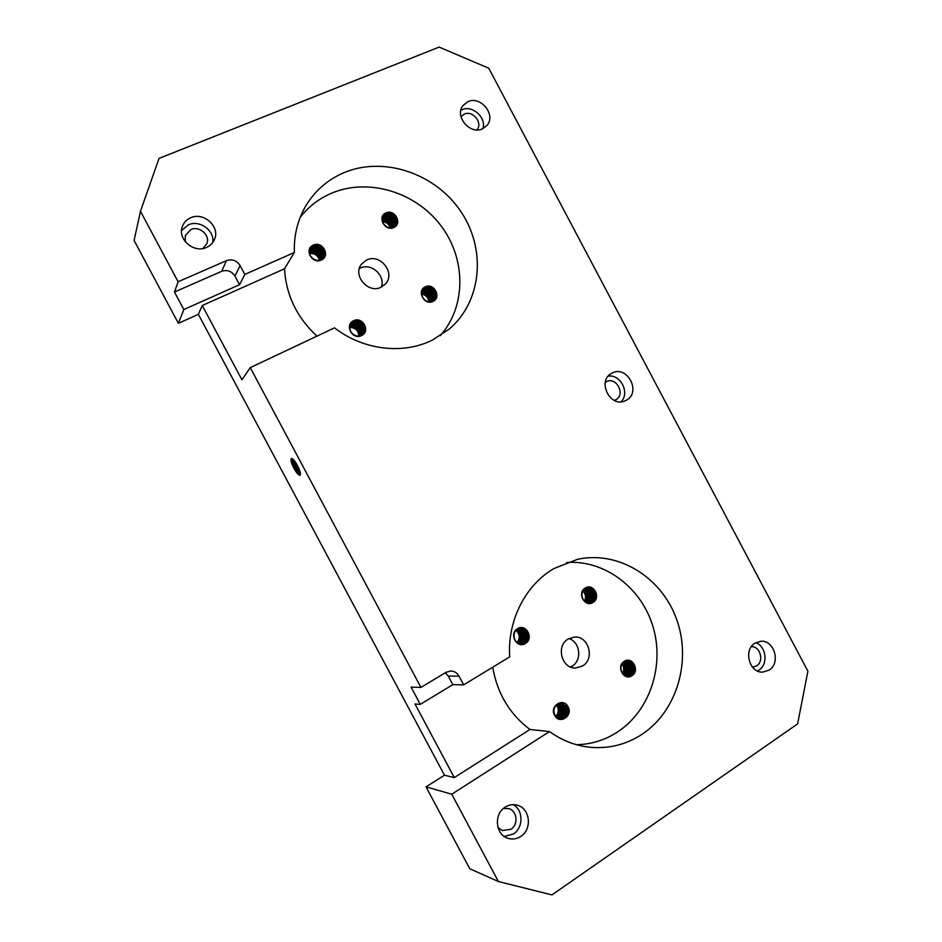 <?xml version="1.0" encoding="UTF-8"?>
<svg xmlns="http://www.w3.org/2000/svg" width="942" height="942" viewBox="0 0 942 942"><rect width="100%" height="100%" fill="white"/><g stroke="black" fill="none" stroke-linecap="round" stroke-linejoin="round"><path stroke-width="1.41" d="M625.288 675.732L625.971 675.355C630.728 670.339 630.351 665.711 624.852 661.461M519.537 643.798L520.361 643.362C525.707 637.593 525 632.741 518.253 628.809M558.206 718.334L559.866 717.568C563.434 714.719 564.305 711.104 562.468 706.712L558.995 703.368M587.408 602.762C592.483 597.169 591.753 592.447 585.206 588.585M432.154 301.287C433.084 293.633 429.74 290.171 422.11 290.89M322.117 259.05C321.952 251.667 318.208 248.582 310.872 249.818L309.553 250.584M361.422 335.14C362.423 327.015 358.843 323.53 350.718 324.672L350.271 324.896M624.652 661.567C629.974 665.876 630.28 670.468 625.57 675.355L625.088 675.638M518.088 628.891C524.682 632.894 525.33 637.722 520.031 643.386L519.372 643.739M558.806 703.438L562.103 706.688C563.94 711.08 563.069 714.695 559.501 717.533L558.029 718.251M585.029 588.691C591.329 592.542 592.059 597.204 587.207 602.703M422.028 291.078C429.446 290.489 432.755 293.916 431.966 301.358M309.518 250.772L310.672 250.113C317.901 248.853 321.658 251.867 321.964 259.156M350.212 325.061L350.495 324.919C358.513 323.742 362.105 327.18 361.269 335.222M585.382 588.467C578.671 592.035 582.662 604.364 590.081 602.962L592.612 602.068C599.371 598.417 595.156 586.006 587.702 587.62L585.382 588.467C592.094 592.259 592.895 597.004 587.761 602.727L587.596 602.821M625.041 661.366C630.728 665.547 631.164 670.209 626.359 675.355L625.476 675.826M518.406 628.738C525.306 632.588 526.06 637.451 520.69 643.339L519.713 643.833M559.171 703.309L562.821 706.724C564.658 711.128 563.787 714.754 560.219 717.592L558.382 718.416M422.181 290.701C430.011 289.865 433.402 293.362 432.331 301.216M309.6 250.395L311.048 249.524C318.514 248.323 322.246 251.455 322.27 258.944M350.342 324.743L350.93 324.437C359.173 323.33 362.717 326.862 361.575 335.058M587.796 602.868L588.138 602.668C593.307 596.828 592.436 592.059 585.547 588.373M625.676 675.909L626.76 675.355C631.611 670.08 631.105 665.382 625.229 661.284M519.878 643.881L521.032 643.315C526.437 637.322 525.612 632.435 518.571 628.667M558.547 718.499L560.584 717.616C564.152 714.778 565.023 711.151 563.186 706.747L559.36 703.262M394.074 226.834C394.286 219.368 390.706 216.154 383.323 217.213L382.523 217.637M382.464 217.838L383.088 217.52C390.341 216.436 393.944 219.568 393.897 226.94M422.275 290.525L422.263 290.525C430.306 289.559 433.72 293.092 432.508 301.146M322.411 258.826C322.541 251.255 318.82 248.052 311.237 249.23L309.635 250.219M361.728 334.975C363.023 326.709 359.503 323.118 351.142 324.189L350.412 324.59M624.887 675.532L625.182 675.355C629.833 670.598 629.597 666.041 624.464 661.684M519.207 643.692L519.701 643.41C524.965 637.852 524.376 633.048 517.935 628.973M557.864 718.157L559.148 717.51C562.715 714.672 563.587 711.057 561.75 706.665L558.63 703.509M587.019 602.644C591.635 597.24 590.917 592.624 584.864 588.809M431.766 301.416C432.437 294.187 429.175 290.795 421.969 291.266M321.799 259.25C321.363 252.067 317.595 249.124 310.495 250.407L309.494 250.949M361.116 335.293C361.81 327.321 358.195 323.954 350.283 325.155L350.153 325.226M624.275 661.802C629.209 666.206 629.374 670.728 624.782 675.355L624.687 675.414M517.77 629.056C524.058 633.201 524.588 637.993 519.372 643.433L519.03 643.621M558.453 703.58L561.385 706.641C563.222 711.033 562.35 714.648 558.783 717.474L557.688 718.051M584.699 588.938C590.493 592.73 591.199 597.263 586.819 602.574M421.898 291.467C428.893 291.125 432.119 294.457 431.577 301.475M309.471 251.149L310.307 250.702C317.277 249.395 321.057 252.279 321.634 259.356M350.094 325.39C357.878 324.178 361.504 327.498 360.951 335.364M393.709 227.034C393.591 219.769 389.976 216.707 382.864 217.826L382.417 218.049M585.724 588.279C592.777 591.87 593.707 596.651 588.503 602.621L587.985 602.904M625.429 661.202C631.481 665.229 632.058 669.95 627.148 675.355L625.877 675.979M518.724 628.608C525.919 632.294 526.802 637.192 521.35 643.292L520.043 643.916M559.536 703.203L563.54 706.771C565.388 711.175 564.517 714.801 560.937 717.651L558.724 718.569M382.582 217.437L383.559 216.895C391.071 215.883 394.639 219.168 394.251 226.728M422.346 290.348L422.534 290.266C430.694 289.347 434.074 292.938 432.684 301.063L434.38 299.897C440.385 294.74 432.425 283.613 425.407 287.369L423.559 288.676C417.753 293.939 425.784 304.819 432.684 301.063M309.694 250.042L311.425 248.935C319.126 247.793 322.823 251.055 322.553 258.72M350.483 324.437L351.354 323.942C359.82 322.918 363.318 326.568 361.869 334.893M382.37 218.261L382.629 218.144C389.611 216.99 393.238 219.981 393.52 227.128M588.185 602.939L588.88 602.574C594.119 596.463 593.119 591.67 585.9 588.197M626.077 676.05L627.549 675.355C632.494 669.809 631.858 665.076 625.618 661.131M520.22 643.951L521.691 643.28C527.167 637.051 526.237 632.141 518.889 628.549M558.9 718.64L561.302 717.674C564.882 714.825 565.753 711.198 563.905 706.794L559.713 703.168M394.415 226.622C394.981 218.956 391.436 215.612 383.794 216.589L382.64 217.237M432.861 300.969C434.427 292.785 431.071 289.123 422.793 289.995L422.44 290.183M322.694 258.603C323.118 250.843 319.432 247.522 311.614 248.641L309.741 249.865M362.011 334.799C363.624 326.403 360.15 322.706 351.578 323.695L350.565 324.283M624.487 675.296C628.926 670.775 628.797 666.312 624.087 661.92M518.865 643.563L519.042 643.457C524.223 638.123 523.752 633.354 517.617 629.15C510.87 632.73 514.356 644.952 521.903 644.045L525.047 643.045C531.9 639.347 528.144 627.007 520.526 628.173L517.641 629.138M557.511 717.945L558.441 717.451C561.997 714.613 562.869 711.01 561.032 706.63L558.265 703.662M586.619 602.491C590.775 597.299 590.092 592.824 584.535 589.068M431.377 301.534C431.801 294.728 428.622 291.431 421.851 291.667M321.469 259.45C320.763 252.48 316.983 249.665 310.118 250.996L309.447 251.337M360.798 335.434C361.233 327.757 357.654 324.46 350.035 325.555M623.887 662.061C628.338 666.371 628.479 670.728 624.287 675.167M517.464 629.244C523.422 633.507 523.846 638.252 518.712 643.48L518.689 643.492M558.088 703.756L560.678 706.606C562.504 710.986 561.644 714.589 558.076 717.427L557.346 717.828M584.37 589.209C589.668 592.918 590.351 597.322 586.419 602.397M421.792 291.879C428.339 291.761 431.471 294.999 431.165 301.581M309.423 251.538L309.93 251.29C316.665 249.936 320.457 252.691 321.293 259.533M349.988 325.732C357.418 324.755 360.963 328.004 360.633 335.493M393.32 227.222C392.885 220.181 389.246 217.261 382.393 218.45L382.334 218.473M586.065 588.114C593.46 591.482 594.508 596.286 589.245 602.527L588.373 602.962M625.818 661.06C632.223 664.922 632.93 669.68 627.937 675.355L626.277 676.109M519.042 628.491C526.531 632 527.532 636.922 522.021 643.256L520.384 643.975M559.901 703.132L564.258 706.806C566.107 711.222 565.235 714.848 561.656 717.698L559.077 718.699M382.711 217.049L384.018 216.283C391.801 215.341 395.322 218.756 394.58 226.504M422.534 290.018L423.052 289.736C429.222 286.415 437.017 295.129 433.026 300.887M309.8 249.701L311.802 248.347C319.738 247.263 323.412 250.643 322.823 258.485M350.636 324.142L351.79 323.459C358.195 320.021 366.202 328.734 362.152 334.704M588.573 602.986L589.621 602.48C594.92 596.109 593.79 591.293 586.242 588.032M626.477 676.168L628.338 675.355C633.377 669.538 632.6 664.758 626.006 661.001M520.561 643.998L522.363 643.233C527.897 636.78 526.849 631.846 519.207 628.432M559.254 718.758L562.021 717.733C565.6 714.884 566.472 711.245 564.623 706.83L560.078 703.097M394.745 226.386C395.664 218.544 392.166 215.07 384.254 215.965L382.793 216.86M433.19 300.792C437.406 295.082 429.576 286.109 423.311 289.477L422.628 289.853M322.965 258.355C323.695 250.431 320.045 246.992 312.002 248.052L309.859 249.524M362.281 334.61C366.532 328.676 358.49 319.738 352.014 323.212L350.73 324.001M382.311 218.697C388.964 217.614 392.567 220.475 393.12 227.305M624.087 675.025C628.031 670.692 627.89 666.418 623.698 662.214M518.524 643.421C523.469 638.276 523.069 633.577 517.311 629.35M557.169 717.71L557.723 717.392C561.291 714.566 562.15 710.963 560.325 706.582L557.911 703.851M586.218 602.303C589.928 597.346 589.256 593.024 584.205 589.362M430.953 301.617C431.142 295.258 428.068 292.079 421.745 292.079M321.128 259.627C320.162 252.892 316.359 250.207 309.741 251.585L309.423 251.738M360.456 335.552C360.692 328.263 357.195 325.049 349.941 325.908M623.51 662.367C627.443 666.477 627.572 670.645 623.887 674.872M517.158 629.456C522.68 633.648 523.081 638.276 518.347 643.339M557.723 703.957L559.96 706.559C561.797 710.939 560.926 714.542 557.37 717.368L557.005 717.58M584.052 589.515C588.832 593.13 589.492 597.358 586.018 602.209M421.71 292.303C427.798 292.409 430.812 295.517 430.741 301.652M309.412 251.938L309.553 251.879C316.053 250.49 319.844 253.104 320.939 259.709M349.906 326.085C356.959 325.343 360.421 328.522 360.291 335.611M586.419 587.961C594.131 591.105 595.32 595.933 589.986 602.421L588.762 603.01M626.206 660.954C632.965 664.616 633.813 669.409 628.738 675.355L626.677 676.215M519.372 628.396C527.143 631.705 528.25 636.639 522.692 643.209L520.726 644.022M560.255 703.062L564.988 706.853C566.837 711.269 565.965 714.907 562.374 717.757L559.43 718.805M382.876 216.684L384.489 215.659C392.531 214.811 395.993 218.344 394.898 226.268M422.734 289.689L423.57 289.218C429.929 285.803 437.783 295.034 433.355 300.698M309.918 249.359L312.191 247.758C320.351 246.745 323.977 250.231 323.082 258.238M350.813 323.86L352.226 322.965C358.784 319.456 366.85 328.605 362.411 334.516M392.908 227.375C392.272 220.805 388.728 217.979 382.287 218.921M588.95 603.021L590.363 602.374C596.58 599.03 593.601 587.631 586.607 587.902M626.877 676.262L629.138 675.355C634.249 669.267 633.342 664.463 626.406 660.907M520.891 644.034L523.022 643.186C529.392 639.748 526.684 628.314 519.537 628.349M559.607 718.852L562.739 717.792C566.33 714.931 567.202 711.292 565.353 706.877L560.443 703.038M395.051 226.139C396.335 218.144 392.896 214.54 384.725 215.341L382.958 216.495M433.508 300.592C438.16 294.976 430.282 285.485 423.841 288.947L422.84 289.535M323.212 258.108C324.272 250.03 320.657 246.474 312.379 247.452L309.989 249.194M362.552 334.41C367.18 328.546 359.09 319.161 352.449 322.717L350.907 323.718M382.264 219.156C388.481 218.367 391.966 221.135 392.696 227.458M623.698 674.707C627.125 670.598 626.995 666.536 623.321 662.532M518.182 643.256C522.704 638.276 522.315 633.707 517.005 629.562M556.84 717.451L557.016 717.333C560.572 714.519 561.444 710.916 559.607 706.547L557.546 704.063C553.908 706.936 553.025 710.586 554.885 715.06L560.69 719.029L564.917 717.957C568.521 715.096 569.392 711.446 567.543 706.995L561.526 703.015L557.534 704.074M585.818 602.091C589.068 597.381 588.432 593.236 583.887 589.68M430.518 301.687C430.482 295.776 427.538 292.726 421.675 292.526M320.751 259.792C319.55 253.327 315.77 250.784 309.412 252.15M360.115 335.67C360.15 328.77 356.735 325.626 349.859 326.262M623.133 662.721C626.548 666.606 626.666 670.539 623.498 674.531M516.852 629.692C521.939 633.778 522.327 638.264 518.006 643.162M557.358 704.192L559.254 706.524C561.079 710.892 560.219 714.483 556.663 717.309M583.734 589.857C588.008 593.354 588.632 597.393 585.606 601.973M421.639 292.75C427.268 293.056 430.153 296.047 430.282 301.711M309.423 252.362C315.582 251.137 319.303 253.645 320.551 259.862M349.823 326.45C356.512 325.932 359.868 329.017 359.926 335.717M586.784 587.843C593.872 587.361 597.04 598.935 590.728 602.327L589.139 603.021M626.595 660.872C633.695 664.31 634.673 669.138 629.527 675.355L627.078 676.285M519.701 628.314C526.931 628.09 529.804 639.689 523.352 643.162L521.056 644.045M560.62 703.026L565.706 706.9C567.567 711.316 566.695 714.954 563.092 717.816L559.784 718.899M383.053 216.319L384.96 215.035C393.261 214.281 396.664 217.943 395.193 226.009M422.946 289.382L424.1 288.688C430.635 285.179 438.536 294.928 433.661 300.486M310.071 249.029L312.567 247.157C320.963 246.227 324.543 249.83 323.33 257.978M350.989 323.577L352.661 322.482C359.385 318.879 367.498 328.475 362.67 334.304M392.473 227.517C391.66 221.452 388.257 218.732 382.252 219.38M589.327 603.021L591.105 602.279C597.511 598.829 594.143 587.09 586.96 587.784M627.278 676.321L629.939 675.343C635.12 668.997 634.072 664.157 626.795 660.837M521.232 644.057L523.693 643.139C530.216 639.618 527.179 627.878 519.866 628.279M559.972 718.934L563.469 717.851C567.06 714.99 567.932 711.34 566.083 706.912L560.808 703.015M395.334 225.868C397.006 217.743 393.626 214.022 385.196 214.717L383.147 216.154M433.815 300.368C438.913 294.893 430.989 284.861 424.359 288.429L423.064 289.229M323.447 257.849C324.837 249.63 321.269 245.956 312.756 246.851L310.142 248.876M362.8 334.198C367.827 328.417 359.679 318.584 352.885 322.235L351.083 323.447M382.252 219.627C388.022 219.121 391.342 221.77 392.237 227.575M623.298 674.342C626.218 670.48 626.1 666.677 622.945 662.909M517.841 643.056C521.95 638.264 521.574 633.848 516.699 629.809M556.498 717.156C559.901 714.307 560.702 710.763 558.9 706.5L557.181 704.31M585.406 601.832C588.208 597.393 587.608 593.472 583.581 590.045M430.058 301.723C429.811 296.294 427.009 293.386 421.616 292.986M320.362 259.933C319.044 253.951 315.405 251.49 309.435 252.574M359.75 335.764C359.597 329.264 356.288 326.226 349.8 326.638M294.846 461.333L299.768 470.823M622.756 663.121C625.641 666.748 625.759 670.421 623.098 674.131M516.546 629.939C521.185 633.919 521.562 638.252 517.664 642.95M556.993 704.451L558.547 706.476C560.313 710.621 559.583 714.13 556.333 717.003M583.416 590.245C587.184 593.59 587.773 597.405 585.194 601.691M421.604 293.233C426.738 293.716 429.481 296.553 429.811 301.734M309.447 252.786C315.217 251.855 318.785 254.258 320.15 260.004M349.776 326.827C356.064 326.521 359.326 329.512 359.55 335.799M587.149 587.737C594.39 586.819 597.97 598.735 591.482 602.221L589.515 603.01M626.995 660.801C634.425 664.016 635.544 668.855 630.328 675.343L627.478 676.344M520.031 628.243C527.426 627.655 530.629 639.547 524.023 643.115L521.397 644.057M560.985 703.003L566.436 706.936C568.297 711.363 567.414 715.013 563.822 717.875L560.149 718.97M383.241 215.977L385.431 214.399C391.731 211.208 399.596 220.098 395.475 225.727M423.182 289.088L424.618 288.158C431.342 284.555 439.278 294.846 433.956 300.262M310.224 248.712L312.944 246.557C321.575 245.709 325.108 249.43 323.553 257.708M351.189 323.318L353.097 321.987C359.985 318.302 368.145 328.358 362.917 334.092M392.002 227.634C391.036 222.088 387.798 219.498 382.264 219.875M589.704 603.01L591.859 602.173C598.441 598.629 594.649 586.548 587.325 587.69M627.678 676.356L630.728 675.343C635.98 668.714 634.79 663.863 627.195 660.789M521.562 644.057L524.364 643.092C531.053 639.488 527.673 627.443 520.196 628.22M560.325 718.993L564.187 717.898C567.79 715.037 568.662 711.387 566.813 706.959L561.161 703.003M395.605 225.585C399.961 219.992 392.06 210.843 385.667 214.081L383.347 215.812M434.109 300.145C439.655 294.811 431.707 284.237 424.889 287.899L423.299 288.947M323.659 257.566C327.675 251.679 319.609 242.989 313.144 246.262L310.307 248.558M363.047 333.974C368.463 328.311 360.291 318.007 353.321 321.74L351.284 323.188M382.275 220.134C387.562 219.886 390.718 222.406 391.754 227.681M300.404 473.367L296.094 467.232L293.127 459.343M622.898 673.919C625.311 670.351 625.205 666.83 622.58 663.345M517.499 642.844C521.185 638.24 520.82 633.99 516.393 630.08M556.169 716.827C559.265 713.942 559.937 710.48 558.194 706.465L556.816 704.592M584.994 601.538C587.349 597.405 586.784 593.707 583.275 590.446M429.564 301.734C429.14 296.801 426.479 294.057 421.592 293.48M319.939 260.063C318.537 254.564 315.04 252.209 309.471 253.009M359.361 335.847C359.043 329.759 355.84 326.815 349.753 327.027M292.373 458.742C292.397 460.791 293.398 463.735 295.399 467.585L300.451 474.321M622.391 663.592C624.746 666.912 624.852 670.28 622.697 673.671M516.24 630.222C520.443 634.072 520.808 638.229 517.323 642.727M556.628 704.746L557.841 706.441C559.548 710.35 558.936 713.753 555.992 716.65M583.122 590.669C586.36 593.837 586.913 597.405 584.782 601.373M421.604 293.739C426.22 294.399 428.798 297.048 429.305 301.723M309.506 253.245C314.863 252.574 318.266 254.87 319.715 260.122M349.741 327.227C355.617 327.121 358.761 330.006 359.161 335.87M587.514 587.655C594.908 586.277 598.9 598.523 592.224 602.126L589.892 602.986M627.384 660.766C634.307 660.436 637.251 671.858 631.128 675.343L627.867 676.368M520.361 628.196C527.909 627.231 531.465 639.418 524.706 643.068L521.727 644.045M561.35 703.003L567.166 706.983C569.027 711.41 568.156 715.072 564.552 717.934L560.502 719.017M383.465 215.659L385.902 213.775C392.39 210.49 400.326 219.91 395.734 225.432M423.429 288.817L425.148 287.64C432.06 283.931 440.02 294.775 434.238 300.027M310.401 248.405L313.333 245.956C319.88 242.659 327.981 251.573 323.765 257.425M351.39 323.059L353.533 321.493C360.586 317.713 368.769 328.252 363.153 333.868M391.507 227.717C390.412 222.712 387.339 220.275 382.299 220.393M624.322 661.767C618.164 665.217 621.119 676.745 628.078 676.368L631.54 675.343C637.746 671.811 634.602 660.201 627.596 660.766L624.322 661.767M393.426 227.175L395.864 225.279C400.691 219.816 392.732 210.113 386.138 213.457L383.571 215.494C378.943 221.04 386.95 230.507 393.426 227.175M313.521 245.662L310.495 248.252C306.303 254.14 314.475 263.03 320.987 259.686L323.871 257.284C328.299 251.467 320.162 242.306 313.521 245.662M353.756 321.246L351.496 322.929C345.95 328.593 354.204 339.061 361.21 335.246L363.271 333.751C369.087 328.205 360.892 317.419 353.756 321.246M382.334 220.663C387.127 220.675 390.082 223.03 391.236 227.74M585.265 588.032C576.681 592.718 584.758 607.92 592.942 602.48C601.467 597.77 593.448 582.662 585.265 588.032M624.216 661.343C615.738 666.229 623.816 681.407 631.882 675.767C640.289 670.845 632.282 655.773 624.216 661.343M517.511 628.691C508.527 633.601 516.805 649.156 525.377 643.468C534.291 638.523 526.072 623.086 517.511 628.691M568.038 706.759C563.351 697.092 549.221 706.005 554.591 715.319C559.348 725.01 573.407 715.991 568.038 706.759M393.732 227.505C402.858 223.843 394.769 208.606 385.985 212.927C376.788 216.566 384.937 231.897 393.732 227.505M425.266 286.863C416.187 290.701 424.324 306.009 432.99 301.416C441.998 297.542 433.932 282.329 425.266 286.863M313.345 245.132C303.724 248.947 312.073 264.631 321.281 260.039C330.83 256.189 322.541 240.622 313.345 245.132M353.591 320.739C344.089 324.766 352.426 340.415 361.504 335.611C370.936 331.549 362.658 316.006 353.591 320.739M300.204 475.157L294.304 468.139L291.537 458.46M463.676 684.858L509.704 656.88C507.232 620.495 525.577 584.852 553.99 568.544L577.54 559.312C618.034 550.458 660.966 576.74 676.274 618.364C691.864 659.871 677.486 710.88 642.079 734.289C625.57 745.028 607.519 749.279 587.926 747.03C574.125 745.204 561.302 740.047 549.492 731.569L529.957 729.473L454.291 777.597L414.998 703.98L420.285 704.369L411.077 687.13L420.921 687.413L446.049 672.317L450.629 671.01C454.303 671.104 457.094 672.8 459.001 676.109L463.676 684.858L452.843 684.646L448.298 676.109L445.33 672.753M440.232 335.693C466.361 306.444 466.231 258.803 440.774 225.468C415.528 191.991 368.122 177.461 331.207 193.357C318.855 198.703 308.529 206.675 300.251 217.249M316.948 336.141C296.848 317.466 286.05 295.011 284.531 268.788L294.351 252.48C293.822 235.947 297.413 220.805 305.126 207.04C314.251 191.379 327.086 179.969 343.642 172.81C383.853 155.654 435.699 173.611 460.944 211.679C486.519 249.548 481.809 301.581 449.098 329.182L432.519 340.015C403.188 354.769 363.412 350.294 334.492 327.863L250.254 367.627L241.917 379.791L202.259 305.526L198.373 314.345L444.471 775.207L426.031 786.876L469.775 868.759L498.389 881.512L551.953 894.9L797.615 723.88L807.906 671.199L488.757 68.213L439.125 47.1L159.045 158.397L140.476 211.279L178.109 281.752L226.48 260.64C232.179 258.815 236.725 260.463 240.116 265.585L244.826 274.428L239.551 284.72L234.958 276.112C231.65 271.119 227.222 269.518 221.664 271.32L174.482 292.02L178.109 281.752M576.61 744.733C591.435 744.333 605.105 740.071 617.611 731.946C650.18 710.586 664.793 665.123 652.888 626.289C641.161 587.384 604.564 559.842 566.743 562.48M482.434 128.854C469.964 135.071 454.174 116.113 463.028 105.492L467.997 101.618C480.809 95.448 496.399 115.077 486.979 125.439L482.434 128.854M482.975 128.607C486.461 117.538 472.295 104.786 461.933 109.743L460.885 110.238M626.218 400.303L625.57 400.633C610.357 408.651 596.333 380.615 611.876 373.232L611.9 373.22C627.042 364.401 641.926 392.578 626.218 400.303M621.049 401.775C630.127 393.002 620.731 374.162 608.261 376.141M520.761 836.425C516.628 839.075 512.318 839.675 507.809 838.239C495.362 834.624 493.643 813.959 505.147 807.164C508.916 804.774 512.884 804.103 517.028 805.139C530.028 807.953 532.607 829.231 520.761 836.425M504.347 836.496L513.39 833.988C523.552 827.747 523.434 810.073 513.249 804.656M769.131 670.115L762.631 672.129C749.29 672.977 743.156 649.992 754.883 643.209L760.795 641.267C774.265 639.853 781 663.038 769.131 670.115M757.486 671.01L758.887 670.198C768.389 664.487 766.341 646.389 755.802 642.656M206.534 247.428C194.099 253.504 177.485 239.527 182.218 226.892C183.666 222.665 186.492 219.616 190.708 217.767C203.708 211.609 220.346 226.763 214.529 239.35C212.974 243.048 210.313 245.732 206.534 247.428M212.751 242.541C214.847 230.613 199.669 219.521 188.376 224.82L181.547 230.531M622.497 673.412C624.405 670.198 624.311 667.007 622.215 663.851M517.146 642.597C520.431 638.217 520.078 634.143 516.098 630.375M555.839 716.462C558.618 713.553 559.171 710.209 557.487 706.418L556.451 704.91M584.57 601.184C586.489 597.393 585.959 593.966 582.98 590.905M429.046 301.699C428.457 297.295 425.972 294.728 421.616 294.01M319.491 260.169C318.007 255.164 314.699 252.927 309.553 253.469M358.961 335.905C358.49 330.253 355.405 327.427 349.729 327.427M185.291 241.764L185.315 235.535L190.908 229.565C199.492 225.468 210.549 235.406 206.793 243.79L202.883 248.511M503.311 808.554L508.55 808.53C517.146 810.485 518.748 824.568 510.894 829.301L502.38 830.526L497.977 827.535M751.327 646.683C760.229 646.047 764.409 661.272 756.603 665.888L752.528 667.219M605.282 382.346L606.189 381.793C616.303 375.999 626.112 394.733 615.644 399.855L614.314 400.432M460.979 116.655L464.253 114.1C472.754 109.967 483.164 122.955 476.935 129.89L476.923 129.902M568.203 639.029C555.627 645.847 561.656 668.985 575.786 667.996L582.533 665.982C595.368 658.811 588.467 635.297 574.102 637.122L568.203 639.029M366.65 260.016L361.716 263.89C352.037 274.982 368.039 294.163 381.11 287.192L385.431 283.966C395.97 273.215 380.179 253.021 366.65 260.016M239.551 284.72L183.831 309.529L174.482 292.02M293.963 468.315C291.278 462.981 290.407 459.72 291.349 458.518C292.726 458.389 294.752 460.709 297.436 465.478C300.109 470.835 300.981 474.097 300.039 475.274C298.661 475.404 296.624 473.072 293.963 468.315M284.531 268.788L202.259 305.526M420.285 704.369L452.843 684.646M529.957 729.473C509.704 714.236 497.282 693.489 492.701 667.207M549.492 731.569L451.771 794.212L498.389 881.512M244.826 274.428L294.351 252.48M250.254 367.627L420.921 687.413M622.403 673.271C624.181 670.151 624.087 667.066 622.12 663.992M517.064 642.538C520.231 638.205 519.89 634.178 516.028 630.457M555.756 716.367C558.889 712.764 559.089 708.973 556.357 705.005M584.464 601.09C586.277 597.393 585.747 594.037 582.898 591.034M428.904 301.687C428.28 297.413 425.843 294.905 421.616 294.151M319.373 260.192C317.878 255.317 314.604 253.115 309.577 253.586M358.855 335.917C358.337 330.371 355.299 327.58 349.729 327.533M570.522 666.983L572.006 666.182C582.297 660.401 580.248 641.949 568.992 638.582M381.286 287.11C385.773 275.665 371.23 262.465 360.268 268.117L359.373 268.576M140.476 211.279L134.094 240.434L178.379 323.318L198.373 314.345M183.831 309.529L178.379 323.318M454.291 777.597L444.471 775.207M451.771 794.212L426.031 786.876M390.212 227.776C388.94 224.09 386.385 222.065 382.558 221.688M390.954 227.764C389.764 223.336 386.903 221.064 382.381 220.946M390.365 227.776C389.105 223.937 386.491 221.853 382.523 221.523M382.44 221.229C386.691 221.464 389.435 223.643 390.671 227.776M300.274 472.637L293.645 459.873M300.368 473.12L293.315 459.519M300.133 475.157C295.623 470.447 292.738 464.901 291.502 458.518M299.544 474.98C295.376 470.411 292.632 465.113 291.302 459.095M459.001 676.109L448.298 676.109M226.48 260.64L221.664 271.32M240.116 265.585L234.958 276.112"/></g></svg>
